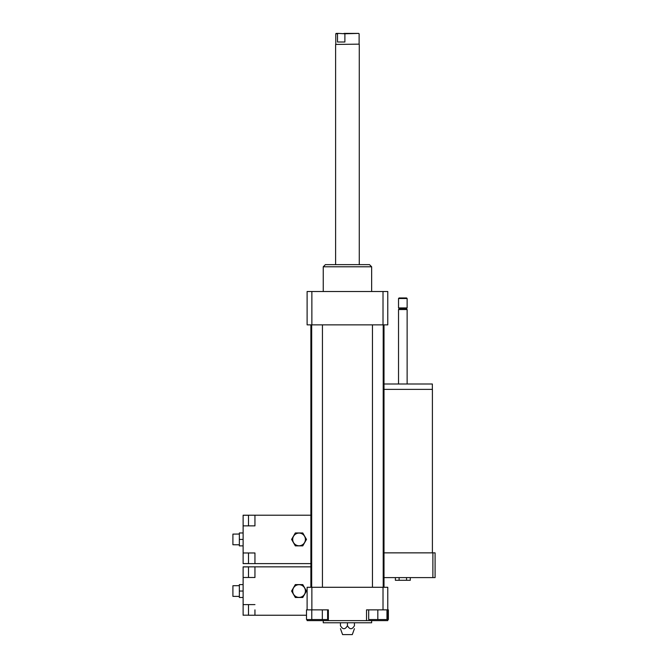 <?xml version="1.0" encoding="UTF-8"?>
<svg xmlns="http://www.w3.org/2000/svg" width="668" height="668" viewBox="0 0 668 668"><rect width="100%" height="100%" fill="white"/><g stroke="black" fill="none" stroke-linecap="round" stroke-linejoin="round"><path stroke-width="1" d="M322.335 609.867L322.335 619.545L327.621 619.545L327.621 609.867M307.113 609.867L311.873 609.867L311.873 587.281L307.113 587.281L307.113 609.867L306.503 609.867L306.503 619.545L322.335 619.545M311.781 609.867L311.781 619.545M368.686 609.867L368.686 619.545L386.964 619.545L386.964 609.867M377.829 609.867L387.774 609.867L387.774 620.622L366.523 620.622L366.523 609.867L377.829 609.867L377.829 619.545M387.774 619.545L388.384 619.545L388.384 609.867L387.774 609.867L387.774 587.281L383.014 587.281L383.014 609.867M311.873 609.867L328.364 609.867L328.364 620.622L307.113 620.622L307.113 619.545M328.364 620.622L366.523 620.622M311.873 587.281L383.014 587.281M354.432 622.768L354.432 625.716C354.432 629.724 354.432 629.724 354.432 625.716C354.432 629.724 354.432 629.724 354.432 625.716C352.103 629.724 349.773 629.724 347.444 625.716C345.114 629.724 342.784 629.724 340.455 625.716C340.455 629.724 340.455 629.724 340.455 625.716C340.455 629.724 340.455 629.724 340.455 625.716L340.455 622.768M347.444 625.716L347.444 622.768M340.455 628.688L342.601 634.6L352.286 634.6L354.432 628.688M323.245 620.622L323.245 622.768L371.642 622.768L371.642 620.622M323.245 291.515L323.245 266.782L371.642 266.782L371.642 291.515M323.245 266.782L325.399 264.628L369.488 264.628L371.642 266.782M383.014 324.857L383.014 291.515L387.774 291.515L387.774 324.857L307.113 324.857L307.113 291.515L311.873 291.515L311.873 324.857M383.014 291.515L311.873 291.515M384.008 324.857L384.008 587.281M322.435 324.857L322.435 587.281M383.207 324.857L383.207 587.281M344.888 42L337.515 42L337.515 33.776L338.4 33.4L344.888 33.776L344.888 42L337.515 42M338.4 33.4L336.154 33.4L335.779 33.776L337.515 33.776M344.888 33.776L358.733 33.4L344.003 33.4M359.117 33.776L359.117 44.155L335.612 44.43L335.612 264.628M359.117 44.155L335.612 44.43M395.381 577.603L395.381 580.292L410.286 580.292L410.286 577.603M399.105 577.603L399.105 580.292M406.553 577.603L406.553 580.292M384.008 389.386L432.405 389.386L432.405 552.862M384.008 384.008L432.355 384.008L432.355 389.386M398.529 384.008L398.529 309.534L407.129 309.534L407.129 384.008M398.529 309.534L399.339 308.725L406.328 308.725L407.129 309.534M402.829 307.923L407.129 307.923L407.129 298.512L398.529 298.512L398.529 307.923L402.829 307.923M398.529 298.512L399.063 297.97L406.595 297.97L407.129 298.512M384.008 577.603L435.093 577.603L435.093 552.862L384.008 552.862M432.889 552.862L432.889 577.603M302.771 584.592L306.495 591.046L302.771 597.493L295.323 597.493L291.599 591.046L295.323 584.592L302.771 584.592L306.495 591.046L302.771 597.493L295.323 597.493L291.599 591.046L295.323 584.592L302.771 584.592M292.701 591.046A6.346 6.346 0 0 0 302.22 596.541A6.346 6.346 0 0 0 302.22 585.544A6.346 6.346 0 0 0 292.701 591.046M239.353 585.669L232.907 585.727L232.907 596.357L239.353 596.424M243.119 584.592L239.353 584.592L239.353 597.493L243.119 597.493M243.119 591.046L239.353 591.046M310.879 566.848L254.951 566.848L254.951 577.494L243.119 577.494L243.119 566.848L248.496 566.848L248.496 577.494M248.496 604.598L248.496 615.245L254.951 615.245L254.951 609.867M254.951 572.225L254.951 577.494M243.119 615.245L243.119 604.598L254.951 604.598M243.119 577.494L243.119 604.598M306.503 615.245L254.951 615.245M302.771 532.964L306.495 539.418L302.771 545.873L295.323 545.873L291.599 539.418L295.323 532.964L302.771 532.964L306.495 539.418L302.771 545.873L295.323 545.873L291.599 539.418L295.323 532.964L302.771 532.964M292.701 539.418A6.346 6.346 0 0 0 302.22 544.913A6.346 6.346 0 0 0 302.22 533.924A6.346 6.346 0 0 0 292.701 539.418M239.353 534.041L232.907 534.099L232.907 544.737L239.353 544.796M243.119 532.964L239.353 532.964L239.353 545.873L243.119 545.873M243.119 539.418L239.353 539.418M310.879 515.22L254.951 515.22L254.951 525.866L243.119 525.866L243.119 515.22L248.496 515.22L248.496 525.866M248.496 552.97L248.496 563.617L254.951 563.617L243.119 563.617L243.119 552.97L254.951 552.97L254.951 563.617L310.879 563.617M254.951 520.597L254.951 525.866M254.951 552.97L254.951 558.239M243.119 525.866L243.119 552.97M243.119 566.898L248.496 566.898M243.119 615.186L248.496 615.186M243.119 515.279L248.496 515.279M243.119 563.567L248.496 563.567M310.879 324.857L310.879 587.281M311.68 324.857L311.68 587.281M372.452 324.857L372.452 587.281M335.779 33.776L335.779 44.155M359.275 44.43L359.275 264.628M406.328 308.725L407.129 307.923M399.339 308.725L398.529 307.923M254.951 566.848L248.496 566.848M254.951 515.22L248.496 515.22"/></g></svg>
